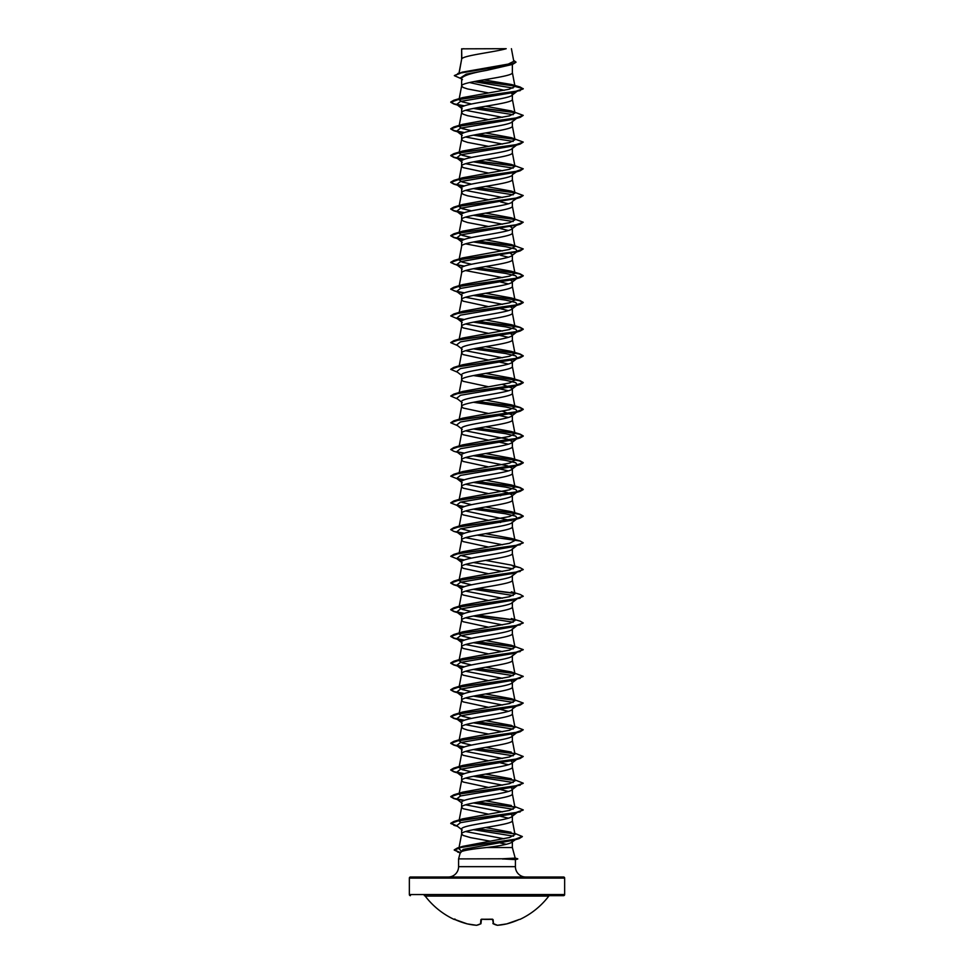 <?xml version="1.0" encoding="UTF-8"?>
<svg xmlns="http://www.w3.org/2000/svg" width="974" height="974" viewBox="0 0 974 974"><rect width="100%" height="100%" fill="white"/><g stroke="black" fill="none" stroke-linecap="round" stroke-linejoin="round"><path stroke-width="1.46" d="M493.051 923.717L493.477 923.863A77.336 29.488 84.6 0 0 497.483 925.288L506.809 923.876L518.825 919.639L506.821 923.863A77.652 77.36 -0 0 0 518.825 919.639L519.386 919.395M519.885 919.419A77.652 77.652 0 0 0 548.8 896.08L425.2 896.08A77.652 77.652 0 0 0 454.115 919.419L455.175 919.639A77.652 77.36 -0 0 0 467.179 923.863L454.347 919.31L467.191 923.876L476.542 925.3A77.336 29.488 -84.6 0 0 480.523 923.863L480.888 919.639L481.984 919.261A77.579 71.674 0 0 0 492.016 919.261L493.112 919.639L493.477 923.863L492.54 919.359M424.335 895.654A1.084 1.084 0 0 1 425.2 896.08M549.665 895.654A1.084 1.084 0 0 0 548.8 896.08M464.574 895.654L563.569 895.654A1.084 1.084 0 0 0 564.652 894.558L564.652 878.098L409.348 878.098L409.348 894.558L564.652 894.558M410.431 895.654A1.084 1.084 0 0 1 409.348 894.558M515.197 858.106L517.742 858.788L502.207 858.788L515.197 858.106L512.336 847.538L486.55 847.538C470.953 849.121 462.236 850.679 460.385 852.189L458.584 858.898L502.207 858.788M564.652 878.098A1.084 1.084 0 0 0 563.569 877.014L410.431 877.014A1.084 1.084 0 0 0 409.348 878.098M525.765 877.014A10.349 10.349 0 0 1 515.416 866.665L458.584 866.665A10.349 10.349 0 0 1 448.235 877.014M458.584 858.898L458.584 866.665M502.474 858.898L515.416 859.616L515.416 866.665M461.834 48.834L506.2 48.7C494.902 52.048 463.941 55.396 461.834 58.744L461.627 48.834L461.627 59.207M459.131 73.087L461.627 59.28M461.165 78.663L454.371 75.68L461.201 72.855L512.653 64.381L487 70.298C471.586 73.001 463.125 75.68 461.627 78.37L461.627 85.919M512.373 64.479L512.373 72.636C513.931 77.08 460.069 81.536 461.627 85.992L463.161 87.477L467.569 88.951L488.449 92.907M511.447 93.114L512.373 94.515C513.919 98.971 460.069 103.414 461.627 107.87L461.627 112.631M512.373 94.965L512.373 99.348C513.931 103.792 460.069 108.248 461.627 112.704L463.161 114.189L467.569 115.675L488.449 119.619M512.373 121.226C513.943 125.67 460.045 130.126 461.627 134.582L461.627 139.343M512.373 121.677L512.373 126.06C513.931 130.504 460.069 134.96 461.627 139.416L463.161 140.901L467.569 142.387L488.449 146.331M512.373 147.938C513.907 152.394 460.093 156.826 461.627 161.294L461.627 166.128L463.161 167.613L488.449 173.043M512.373 148.389L512.373 152.772C513.931 157.228 460.069 161.672 461.627 166.128L459.022 179.825L462.65 177.755L509.536 169.293L514.978 166.469L511.35 164.399L485.551 159.687M512.373 174.65L512.373 179.484C513.931 183.94 460.069 188.384 461.627 192.84L461.627 188.006C460.057 183.55 513.955 179.094 512.373 174.65L517.316 171.229M471.489 210.834L462.139 208.692L459.022 206.537L461.652 192.706L463.161 194.325L467.569 195.811L488.449 199.755M512.373 201.362L512.373 206.196C513.931 210.652 460.069 215.096 461.627 219.552L461.627 214.718C460.045 210.274 513.931 205.818 512.373 201.362L517.316 197.953M471.477 237.546L462.126 235.404L459.022 233.249L461.652 219.418L463.161 221.037L467.569 222.522L488.449 226.479M509.536 226.053L512.373 228.074L511.776 228.987L517.267 224.702M512.373 228.074C513.919 232.53 460.093 236.974 461.627 241.43L461.627 246.264C460.069 241.82 513.931 237.364 512.373 232.908L512.373 228.074M471.477 264.258L462.139 262.116L459.022 259.961L461.627 246.264M509.536 252.765L512.373 254.786L511.776 255.699L517.316 251.377L515.672 249.027L505.53 246.678L473.401 241.99M512.373 254.786C513.955 259.23 460.045 263.698 461.627 268.142L461.627 272.976C460.069 268.532 513.931 264.076 512.373 259.62L512.373 254.786M460.812 288.328L459.022 286.673L461.627 272.976M509.536 279.477L512.373 281.498L511.788 282.411L517.316 278.089L514.382 279.355L460.471 288.414L456.684 291.445L459.618 292.711M459.022 313.385L461.627 299.688C460.069 295.244 513.931 290.788 512.373 286.332L512.373 281.498C513.907 285.954 460.069 290.398 461.627 294.854L461.627 299.688L463.161 301.173L488.449 306.615M509.548 306.189L512.373 308.21L511.788 309.123L517.316 304.801L514.382 306.067L460.471 315.138L456.684 318.157L462.212 322.479M459.022 340.096L461.627 326.4C460.069 321.956 513.931 317.5 512.373 313.044L512.373 308.21C513.943 312.666 460.081 317.11 461.627 321.566L461.627 326.4L463.161 327.885L488.449 333.327M509.536 332.901L512.373 334.922L511.776 335.835L517.316 331.513L514.382 332.779L460.471 341.85L456.684 344.869L462.224 349.203M459.022 366.808L461.627 353.124C460.069 348.668 513.931 344.212 512.373 339.768L512.373 334.922C513.955 339.378 460.045 343.834 461.627 348.278L461.627 353.124L463.161 354.597L488.449 360.039M509.536 359.613L512.373 361.634L511.776 362.559L517.316 358.225L514.382 359.491L460.471 368.562L456.684 371.581L462.224 375.915M459.022 393.533L461.627 379.836C460.069 375.38 513.931 370.924 512.373 366.48L512.373 361.634C513.907 366.102 460.081 370.534 461.627 375.002L461.627 379.836L463.161 381.321L488.449 386.751M502.523 384.474L512.373 388.358L511.776 389.271L517.316 384.937L514.382 386.203L460.471 395.274L456.684 398.293L462.224 402.627M459.022 420.244L461.627 406.548C460.069 402.092 513.931 397.636 512.373 393.192L512.373 388.358C513.955 392.802 460.069 397.258 461.627 401.714L461.627 406.548L463.161 408.033L488.449 413.463M502.523 411.186L512.373 415.07L511.776 415.983L517.316 411.649L514.382 412.915L460.471 421.986L456.684 425.005L462.212 429.339M459.022 446.956L461.627 433.26C460.069 428.803 513.931 424.36 512.373 419.904L512.373 415.07C513.943 419.514 460.045 423.97 461.627 428.426L461.627 433.26L463.161 434.745L488.449 440.175M465.621 430.837L507.296 439.043L512.373 441.782L511.788 442.695L517.316 438.361L514.382 439.627L460.471 448.697L456.684 451.717L459.618 452.983L453.811 451.266L450.767 449.513L458.864 446.603L520.189 437.91L523.233 436.157L519.434 434.185L508.83 432.225L477.053 428.292M459.022 473.668L461.627 459.972C460.069 455.515 513.931 451.072 512.373 446.616L512.373 441.782C513.907 446.238 460.093 450.67 461.627 455.138L461.627 459.972L463.161 461.457L488.449 466.887M465.621 457.549L507.308 465.755L512.373 468.494L511.776 469.407L517.316 465.073L514.382 466.339L460.471 475.409L456.684 478.441L462.857 480.523M459.022 500.38L461.627 486.683C460.069 482.227 513.931 477.784 512.373 473.327L512.373 468.494C513.955 472.938 460.057 477.406 461.627 481.85L461.627 486.683L463.161 488.169L488.449 493.599M465.633 484.261L507.296 492.467L512.373 495.206L511.776 496.119L517.316 491.797L514.382 493.063L460.471 502.121L456.684 505.153L462.857 507.235M459.022 527.092L461.627 513.395C460.069 508.939 513.931 504.495 512.373 500.039L512.373 495.206C513.919 499.662 460.057 504.118 461.627 508.562L461.627 513.395L463.161 514.881L488.449 520.323M512.373 521.918C513.931 526.374 460.093 530.818 461.627 535.274L461.627 540.107L463.161 541.593L488.449 547.035M512.373 522.368L512.373 526.751C513.931 531.207 460.069 535.663 461.627 540.107L459.022 553.804M512.373 548.63C513.955 553.074 460.045 557.542 461.627 561.986L461.627 566.819L463.161 568.305L488.449 573.747M512.373 549.092L512.373 553.463C513.931 557.919 460.069 562.375 461.627 566.819L459.022 580.516L462.139 582.671L471.477 584.826M512.373 575.342C513.907 579.81 460.069 584.242 461.627 588.698L461.627 593.531L463.161 595.017L488.449 600.459M512.373 575.804L512.373 580.175C513.931 584.631 460.069 589.087 461.627 593.531L459.022 607.228L462.139 609.383L471.477 611.538M512.373 602.054C513.943 606.51 460.081 610.954 461.627 615.41L461.627 620.255L463.161 621.729L488.449 627.171M512.373 602.516L512.373 606.887C513.931 611.343 460.069 615.799 461.627 620.255L459.022 633.94L462.139 636.095L471.477 638.25M512.373 628.766C513.955 633.222 460.032 637.678 461.627 642.122L461.627 646.967L463.161 648.453L488.449 653.883M512.373 629.228L512.373 633.611C513.931 638.055 460.069 642.511 461.627 646.967L459.022 660.652L462.139 662.807L471.489 664.962M512.373 655.478C513.907 659.946 460.093 664.378 461.627 668.846L461.627 673.679L463.161 675.165L488.449 680.595M512.373 655.94L512.373 660.323C513.931 664.767 460.069 669.223 461.627 673.679L459.022 687.376L462.65 685.306L509.536 676.833L514.978 674.02L511.35 671.95L485.551 667.239M511.143 680.875L512.373 682.202L511.776 683.115L517.316 678.781M512.373 682.202C513.955 686.646 460.069 691.102 461.627 695.558L461.627 700.391L463.161 701.877L488.449 707.307M512.373 682.652L512.373 687.035C513.931 691.479 460.069 695.935 461.627 700.391L459.022 714.088L462.65 712.018L509.536 703.545L514.978 700.732L511.35 698.662L485.551 693.951M512.373 708.914L512.373 713.747C513.931 718.203 460.069 722.647 461.627 727.103L461.627 722.27C460.045 717.814 513.931 713.358 512.373 708.914L517.316 705.493M471.477 745.098L462.139 742.943L459.022 740.8L461.652 726.969L463.161 728.589L467.569 730.074L488.449 734.019M511.143 734.299L512.373 735.626L511.788 736.539L517.316 732.204M471.477 771.81L462.139 769.667L459.022 767.512L461.627 753.815C460.069 749.359 513.931 744.915 512.373 740.459L512.373 735.626C513.919 740.082 460.093 744.513 461.627 748.982L461.627 753.815L463.161 755.3L488.449 760.731M511.143 761.011L512.373 762.338L511.776 763.251L517.316 758.916M460.812 795.88L459.022 794.224L461.627 780.527C460.069 776.071 513.931 771.627 512.373 767.171L512.373 762.338C513.968 766.781 460.045 771.25 461.627 775.694L461.627 780.527L463.161 782.012L488.449 787.442M511.143 787.722L512.373 789.05L511.776 789.963L517.316 785.641M460.812 822.592L459.022 820.936L461.627 807.239C460.069 802.783 513.931 798.339 512.373 793.883L512.373 789.05C513.919 793.506 460.057 797.962 461.627 802.406L461.627 807.239L463.161 808.724L488.449 814.167M511.143 814.434L512.373 815.762L511.776 816.675L517.316 812.353M460.665 850.399L458.839 848.634L461.627 833.951C460.069 829.507 513.931 825.051 512.373 820.595L512.373 815.762C513.931 820.218 460.093 824.661 461.627 829.118L461.627 833.951L463.161 835.436L470.698 837.664L490.299 841.183M492.637 66.902L495.547 67.413M469.529 82.534L504.301 90.29M496.204 94.247L496.947 94.381M465.621 110.281L502.523 117.343M496.204 120.959L496.947 121.093M465.621 136.993L502.523 144.055M465.633 163.705L502.523 170.767M465.633 190.417L502.511 197.478M500.599 201.922L508.379 203.773M465.621 217.141L502.523 224.19M500.599 228.634L508.379 230.497M465.621 243.853L502.523 250.902M496.204 254.518L496.947 254.652M500.599 255.346L508.379 257.209M465.621 270.565L502.523 277.614M496.204 281.243L496.947 281.364M500.599 282.058L508.379 283.921M465.621 297.277L502.523 304.338M496.204 307.954L496.947 308.088M500.599 308.782L508.379 310.633M465.633 323.989L502.511 331.05M496.204 334.666L508.367 337.345M465.621 350.701L502.511 357.762M496.204 361.378L508.379 364.057M496.204 388.09L508.367 390.769M496.204 414.802L508.379 417.481M496.204 441.514L508.379 444.193M496.204 468.226L508.367 470.905M496.204 494.938L500.599 495.766M465.621 510.985L511.143 520.591M496.204 521.65L500.599 522.478M465.633 537.697L502.523 544.746M496.204 548.362L496.947 548.496M465.621 564.409L502.523 571.47M496.204 575.086L496.947 575.208M465.621 591.121L502.523 598.182M496.204 601.798L496.947 601.932M465.633 617.833L502.523 624.894M465.621 644.544L502.511 651.606M496.204 655.222L496.947 655.356M465.633 671.256L502.523 678.318M496.204 681.934L496.947 682.068M465.621 697.968L502.523 705.03M500.599 709.474L508.379 711.324M465.621 724.68L502.523 731.742M496.204 735.358L496.947 735.492M465.621 751.392L502.523 758.454M496.204 762.07L496.947 762.204M500.599 762.898L508.367 764.748M465.633 778.104L502.511 785.166M496.204 788.782L496.947 788.916M500.599 789.61L508.379 791.472M465.621 804.828L502.511 811.878M496.204 815.494L496.947 815.628M500.599 816.322L508.367 818.184M465.633 831.54L504.069 838.784M511.435 840.818L512.373 841.792L512.336 847.538M495.997 842.169L496.716 842.303M500.246 842.973L506.37 844.324M454.371 75.558L462.175 72.173L508.306 64.077L513.797 61.313L511.411 48.7M486.55 847.538C502.194 845.615 510.802 843.703 512.373 841.792L516.415 838.967M512.981 88.074L473.875 81.621M462.467 79.698L460.325 77.993L466.229 74.146L487 70.298M514.844 86.041L477.297 80.976M512.653 64.381L516.001 62.226M461.627 49.199L463.819 48.7M462.857 106.543L456.684 104.449L460.471 101.43L514.382 92.36L523.233 88.877L520.104 87.003L511.813 84.555L483.847 79.844M514.589 85.773L478.015 80.842M457.792 73.476L509.646 64.954L516.013 62.117L513.627 60.364M471.477 103.987L462.126 101.832L459.022 99.689L462.65 97.607L453.799 100.261L515.124 91.556L523.233 88.658L514.99 86.455L511.813 84.555M458.839 848.634L462.784 846.357L509.646 837.506L515.027 834.535L512.348 820.461M511.07 832.259L485.551 827.523M459.022 820.936L462.65 818.866L509.536 810.405L514.978 807.58L512.348 793.749M511.35 805.51L485.551 800.811M459.022 794.224L462.65 792.154L509.536 783.693L514.978 780.868L512.348 767.037M511.35 778.798L485.551 774.087M459.022 767.512L462.65 765.442L509.536 756.968L514.978 754.156L512.348 740.325M511.35 752.086L485.551 747.375M459.022 740.8L462.65 738.73L509.536 730.256L514.978 727.444L511.35 725.374L485.551 720.663M471.477 718.386L462.139 716.243L459.022 714.088M471.477 691.674L462.139 689.519L459.022 687.376M511.35 645.238L523.233 649.634L515.136 652.531L453.799 661.236L462.65 658.594L509.536 650.121L514.978 647.296L511.35 645.238L485.551 640.527M453.811 634.524L462.65 631.87L509.536 623.409L514.978 620.584L511.35 618.514L520.189 621.168L523.233 622.922L515.136 625.819L453.811 634.524L450.767 636.278L454.359 638.189L464.464 640.101M453.811 607.813L462.65 605.158L509.536 596.697L514.978 593.872L511.35 591.802L520.189 594.457L523.233 596.21L515.124 599.107L453.811 607.813L450.767 609.566L454.371 611.477L464.452 613.389M514.869 566.539L520.201 567.745L523.233 569.498L515.124 572.395L453.799 581.101L462.65 578.446L509.536 569.985L514.978 567.16L511.35 565.09L485.551 560.391M471.477 558.102L460.812 555.46M477.796 535.006L520.201 541.033L523.233 542.786L515.124 545.683L453.799 554.389L462.65 551.734L509.536 543.273L514.978 540.448L511.35 538.379L485.551 533.679M471.477 531.39L460.812 528.748M477.796 508.294L520.201 514.309L523.233 516.062L515.136 518.972L453.799 527.677L462.65 525.023L509.536 516.561L514.978 513.736L511.35 511.667L485.551 506.967M471.489 504.678L460.812 502.036M477.796 481.582L520.189 487.597L523.233 489.35L515.136 492.26L453.811 500.953L462.65 498.311L509.536 489.849L514.978 487.024L511.35 484.955L485.551 480.243M477.796 454.87L520.189 460.885L523.233 462.638L515.124 465.548L453.811 474.241L462.65 471.599L509.536 463.137L514.978 460.312L511.35 458.243L485.551 453.531M477.796 428.158L520.201 434.173L523.233 435.926L515.124 438.836L453.811 447.529L462.65 444.887L509.524 436.425L514.978 433.6L511.35 431.531L485.551 426.819M477.796 401.446L520.201 407.461L523.233 409.214L515.124 412.124L453.799 420.817L462.65 418.175L509.536 409.701L514.978 406.889L511.35 404.819L485.551 400.107M477.796 374.734L520.201 380.749L523.233 382.502L515.124 385.4L453.799 394.105L462.65 391.463L509.536 382.989L514.978 380.177L511.35 378.107L485.551 373.395M477.796 348.022L520.189 354.037L523.233 355.79L515.136 358.688L453.799 367.393L462.65 364.751L509.536 356.277L514.978 353.452L511.35 351.395L485.551 346.683M477.796 321.31L520.189 327.325L523.233 329.078L515.136 331.976L453.811 340.681L462.65 338.027L509.536 329.565L514.978 326.74L511.35 324.671L485.551 319.971M477.796 294.598L520.189 300.613L523.233 302.366L515.124 305.264L453.811 313.969L462.65 311.315L509.536 302.853L514.978 300.029L511.35 297.959L485.551 293.259M459.022 286.673L462.65 284.603L509.536 276.141L514.978 273.317L511.35 271.247L485.551 266.547M459.022 259.961L462.65 257.891L509.536 249.429L514.978 246.605L511.35 244.535L485.551 239.835M459.022 233.249L462.65 231.179L509.536 222.717L514.978 219.893L511.35 217.823L485.551 213.111M459.022 206.537L462.65 204.467L509.536 196.005L514.978 193.181L511.35 191.111L485.551 186.399M471.477 184.123L462.139 181.968L459.022 179.825M471.477 157.411L462.126 155.256L459.022 153.113L462.65 151.043L509.536 142.569L514.978 139.757L511.35 137.687L485.551 132.975M471.477 130.699L462.139 128.544L459.022 126.401L462.65 124.331L509.536 115.857L514.978 113.045L511.35 110.963L485.551 106.263M462.65 97.607L509.159 89.243L514.99 86.455M473.401 108.431L513.188 114.701M511.35 110.975L523.233 115.37L520.201 117.355L514.382 119.072L460.471 128.142L456.684 131.161L462.857 133.255M473.401 135.143L513.188 141.413M511.35 137.687L523.233 142.082L520.189 144.067L514.382 145.783L460.471 154.854L456.684 157.873L462.857 159.967M473.401 161.854L513.188 168.125M511.35 164.399L523.233 168.794L520.189 170.779L514.382 172.495L460.471 181.566L456.684 184.597L462.857 186.679M473.401 188.566L513.188 194.837M516.707 198.331L460.471 208.278L456.684 211.309L462.857 213.391M473.401 215.278L513.188 221.548M516.707 225.043L460.471 234.99L456.684 238.021L462.857 240.103M516.707 251.755L460.471 261.702L456.684 264.733L459.618 265.999M473.401 268.702L505.53 273.402L515.672 275.739L517.316 278.089M473.401 295.414L505.53 300.114L515.672 302.451L517.316 304.801M459.618 319.423L462.857 320.251M473.401 322.138L505.543 326.826L515.684 329.163L517.316 331.513M473.401 348.85L505.543 353.538L515.684 355.887L517.316 358.225M473.401 375.562L505.53 380.25L515.684 382.599L517.316 384.937M473.401 402.274L505.53 406.962L515.672 409.311L517.316 411.649M473.401 428.986L505.53 433.673L515.672 436.023L517.316 438.361M473.401 455.698L505.53 460.385L515.672 462.735L517.316 465.073M473.401 482.41L505.543 487.097L515.684 489.447L517.316 491.797M473.401 509.122L505.543 513.809L515.684 516.159L517.316 518.509L514.382 519.775L460.471 528.833L456.684 531.865L462.857 533.947M523.221 542.895L514.382 546.487L460.471 555.545L456.684 558.577L462.857 560.671M473.401 562.546L513.188 568.816M523.221 569.607L514.382 573.199L460.471 582.257L456.684 585.289L462.857 587.383M473.401 589.27L513.188 595.528M523.221 596.319L514.382 599.911L460.471 608.981L456.684 612.001L462.857 614.095M473.401 615.982L513.188 622.24M523.221 623.031L514.382 626.623L460.471 635.693L456.684 638.713L462.857 640.807M473.401 642.694L513.188 648.952M523.221 649.743L514.382 653.335L460.471 662.405L456.684 665.425L462.857 667.519M473.401 669.406L513.188 675.676M523.221 676.455L514.382 680.047L460.471 689.117L456.684 692.137L462.857 694.231M473.401 696.118L513.188 702.388M511.35 698.662L523.233 703.058L520.201 705.042L514.382 706.759L460.471 715.829L456.684 718.849L462.857 720.943M473.401 722.83L513.188 729.1M514.783 726.421L523.233 729.769L520.189 731.754L514.382 733.471L460.471 742.541L456.684 745.56L462.857 747.655M473.401 749.542L513.188 755.812M514.783 753.133L523.233 756.481L520.189 758.466L514.382 760.183L460.471 769.253L456.684 772.285L462.857 774.367M473.401 776.254L513.188 782.524M523.221 783.315L514.382 786.907L460.471 795.965L456.684 798.997L459.618 800.263M473.401 802.966L513.188 809.236M523.221 810.027L514.382 813.619L460.471 822.677L456.684 825.709L462.224 830.031M473.401 829.678L513.529 836.155M516.293 839.064L513.31 840.306L463.186 849.365L460.653 852.713M520.201 90.631L458.876 99.336L450.767 102.233L453.799 103.987L464.038 105.996M477.053 107.737L514.771 112.631M520.201 117.355L458.864 126.048L450.767 128.958L453.811 130.711L464.038 132.708M477.053 134.449L514.771 139.343M520.189 144.067L458.876 152.76L450.767 155.67L453.811 157.423L464.038 159.419M477.053 161.16L514.771 166.055M520.189 170.779L458.876 179.472L450.767 182.382L453.811 184.135L464.038 186.144M477.053 187.872L514.771 192.767M511.35 191.111L523.233 195.506L520.201 197.491L458.876 206.184L450.767 209.093L453.799 210.847L464.038 212.856M477.053 214.584L514.771 219.479M511.35 217.823L523.233 222.218L520.201 224.203L458.876 232.908L450.767 235.805L453.799 237.559L464.038 239.567M477.053 241.296L514.771 246.191M511.35 244.535L523.233 248.942L520.201 250.915L458.864 259.62L450.767 262.517L457.488 265.354M457.293 265.111L464.038 266.279M477.053 268.008L508.83 271.941L519.434 273.913L523.233 275.873L520.189 277.627L458.864 286.332L450.767 289.229L457.488 292.066M457.293 291.823L464.038 292.991M477.053 294.72L508.83 298.653L519.434 300.625L523.233 302.585L520.189 304.338L458.876 313.044L450.767 315.941L457.488 318.79M457.293 318.535L464.038 319.703M477.053 321.444L508.83 325.365L519.434 327.337L523.233 329.297L520.189 331.05L458.876 339.756L450.767 342.653L457.488 345.502M477.053 348.156L508.818 352.077L519.434 354.049L523.233 356.009L520.201 357.762L458.876 366.468L450.767 369.365L457.488 372.214M477.053 374.868L508.83 378.801L519.434 380.761L523.233 382.721L520.201 384.474L458.876 393.179L450.767 396.077L457.488 398.926M477.053 401.58L508.83 405.513L519.434 407.473L523.233 409.445L520.201 411.198L458.864 419.891L450.767 422.801L457.488 425.638M457.293 452.094L464.038 453.263M477.053 455.004L508.83 458.937L519.434 460.897L523.233 462.869L520.189 464.622L458.876 473.315L450.767 476.225L459.618 479.707M457.293 478.818L464.038 479.987M477.053 481.716L508.818 485.649L519.434 487.609L523.233 489.581L520.201 491.334L458.876 500.027L450.767 502.937L459.618 506.419M457.293 505.53L464.038 506.699M477.053 508.428L508.818 512.361L519.434 514.321L523.233 516.293L520.201 518.046L458.876 526.751L450.767 529.649L453.799 531.402L464.038 533.411M477.053 535.14L514.771 540.034M520.201 544.758L458.864 553.463L450.767 556.361L459.618 559.843M457.293 558.954L464.038 560.123M520.189 571.47L458.864 580.175L450.767 583.073L453.811 584.826L464.038 586.835M477.053 588.576L514.771 593.47M520.189 598.182L458.876 606.887L450.767 609.785L453.811 611.538L464.038 613.547M477.053 615.288L514.771 620.182M520.189 624.894L458.876 633.599L450.767 636.497L453.811 638.25L464.038 640.259M477.053 642L514.771 646.894M520.201 651.606L458.876 660.311L450.767 663.209L453.799 664.962L464.038 666.971M477.053 668.712L514.771 673.606M520.201 678.318L458.876 687.023L450.767 689.921L453.799 691.674L464.038 693.683M477.053 695.424L514.771 700.318M520.201 705.042L458.864 713.735L450.767 716.645L453.811 718.398L464.038 720.395M477.053 722.136L514.771 727.03M520.189 731.754L458.864 740.447L450.767 743.357L453.811 745.11L464.038 747.119M477.053 748.848L514.771 753.742M520.189 758.466L458.876 767.159L450.767 770.069L453.811 771.822L464.038 773.831M477.053 775.56L514.771 780.454M520.189 785.178L458.876 793.883L450.767 796.781L453.799 798.534L464.038 800.543M477.053 802.272L514.771 807.166M520.201 811.89L458.876 820.595L450.767 823.493L457.123 826.049M477.053 828.984L514.625 833.902M522.344 836.642L519.179 838.577L461.579 847.222L454.249 850.095L460.239 852.725M512.373 94.515L515.672 91.97M453.799 100.261L450.767 102.014L454.371 103.926L464.464 105.837M477.796 107.603L514.491 112.351M523.233 115.37L515.124 118.268L453.799 126.973L450.767 128.726L454.371 130.638L464.464 132.549M477.796 134.315L514.491 139.063M523.233 142.082L515.124 144.992L453.811 153.685L450.767 155.438L454.371 157.35L464.452 159.261M477.796 161.027L514.491 165.775M523.233 168.794L515.124 171.704L453.811 180.397L450.767 182.15L454.359 184.062L464.464 185.973M477.796 187.738L514.491 192.499M523.233 195.506L515.136 198.416L453.811 207.109L450.767 208.862L454.359 210.774L464.464 212.697M477.796 214.45L514.491 219.211M523.233 222.218L515.136 225.128L453.799 233.833L450.767 235.586L454.371 237.498L464.464 239.409M477.796 241.162L514.491 245.923M523.233 248.942L515.124 251.84L453.799 260.545L450.767 262.298L454.371 264.21L464.464 266.121M477.796 267.874L520.201 273.901L523.233 275.654L515.124 278.552L453.811 287.257L450.767 289.01L454.371 290.922L464.464 292.833M453.811 313.969L450.779 315.832M456.733 318.194L464.452 319.545M453.811 340.681L450.779 342.544M453.799 367.393L450.779 369.256M453.799 394.105L450.779 395.968M453.799 420.817L450.767 422.801M453.811 447.529L450.767 449.513M456.733 451.766L464.452 453.105M453.811 474.241L450.779 476.103M456.733 478.478L464.464 479.829M453.811 500.953L450.779 502.827M456.733 505.189L464.464 506.541M453.799 527.677L450.779 529.539M456.733 531.901L464.464 533.253M453.799 554.389L450.779 556.251M456.733 558.613L464.464 559.965M453.799 581.101L450.767 582.854L454.371 584.765L464.464 586.677M477.796 588.442L514.491 593.19M477.796 615.154L514.491 619.902M477.796 641.866L514.491 646.614M453.799 661.236L450.767 662.99L454.359 664.901L464.464 666.813M477.796 668.578L514.491 673.326M511.35 671.95L523.233 676.346L515.124 679.243L453.799 687.948L450.767 689.702L454.371 691.613L464.464 693.525M477.796 695.29L514.479 700.038M523.233 703.058L515.124 705.967L453.799 714.66L450.767 716.414L454.371 718.325L464.464 720.236M477.796 722.002L514.491 726.75M523.233 729.769L515.124 732.679L453.811 741.372L450.767 743.125L454.371 745.037L464.452 746.948M477.796 748.714L514.491 753.474M523.233 756.481L515.124 759.391L453.811 768.084L450.767 769.837L454.371 771.749L464.464 773.673M477.796 775.426L514.491 780.186M514.783 779.845L523.233 783.193L515.136 786.103L453.811 794.796L450.767 796.549L454.359 798.473L464.464 800.385M477.796 802.138L514.491 806.898M514.783 806.557L523.233 809.905L515.136 812.815L453.799 821.52L450.767 823.274L456.733 825.745M477.796 828.85L514.248 833.61M514.808 833.403L522.356 836.532L514.686 839.393L457.415 848.001L454.249 849.876L460.3 852.518M502.474 859.007L517.742 858.788M563.569 895.654L509.426 895.654M481.46 919.359L480.949 923.717L476.566 925.3M497.434 925.3L497.483 925.288A77.336 71.175 77.1 0 0 506.821 923.863M497.142 925.227L492.893 923.413L497.458 925.3M454.176 919.261L454.907 918.981M492.527 919.188L481.984 919.261M467.179 923.863L467.179 923.863A77.336 71.175 -77.1 0 0 476.517 925.288L476.858 925.227M514.978 727.444L512.348 713.613M514.978 700.732L512.348 686.901M514.978 674.02L512.348 660.189M514.978 647.296L512.348 633.465M514.978 620.584L512.348 606.753M514.978 593.872L512.348 580.041M514.978 567.16L512.348 553.329M514.978 540.448L512.348 526.617M514.978 513.736L512.348 499.906M514.978 487.024L512.348 473.194M514.978 460.312L512.348 446.482M514.978 433.6L512.348 419.77M514.978 406.889L512.348 393.058M514.978 380.177L512.348 366.346M514.978 353.452L512.348 339.622M514.978 326.74L512.348 312.91M514.978 300.029L512.348 286.198M514.978 273.317L512.348 259.486M514.978 246.605L512.348 232.774M514.978 219.893L512.348 206.062M514.978 193.181L512.348 179.35M514.978 166.469L512.348 152.638M459.022 153.113L461.652 139.282M514.978 139.757L512.348 125.926M459.022 126.401L461.652 112.57M514.978 113.045L512.348 99.214M459.022 99.689L461.652 85.858M514.978 86.333L512.348 72.49M458.827 74L461.652 59.134M512.348 847.173L512.592 848.403M460.215 852.822L457.634 852.055M459.618 105.716L453.799 103.987M459.618 132.427L453.811 130.711M459.618 159.139L453.811 157.423M459.618 185.851L453.811 184.135M514.382 199.207L520.201 197.491M459.618 212.576L453.799 210.847M514.382 225.931L520.201 224.203M459.618 239.287L453.799 237.559M514.382 252.643L520.201 250.915M514.382 279.355L520.189 277.627M514.382 306.067L520.189 304.338M514.382 332.779L520.189 331.05M514.382 359.491L520.201 357.762M514.382 386.203L520.201 384.474M514.382 412.915L520.201 411.198M514.382 439.627L520.189 437.91M514.382 466.339L520.189 464.622M514.382 493.063L520.201 491.334M514.382 519.775L520.201 518.046M459.618 533.131L453.799 531.402M459.618 586.555L453.811 584.826M459.618 613.267L453.811 611.538M459.618 639.979L453.811 638.25M459.618 666.691L453.799 664.962M459.618 693.403L453.799 691.674M459.618 720.115L453.811 718.398M459.618 746.827L453.811 745.11M459.618 773.551L453.811 771.822M457.488 799.617L453.799 798.534M457.488 826.329L453.799 825.246M513.31 840.306L519.179 838.577M511.776 95.428L517.316 91.093M456.684 104.449L462.224 108.784M517.316 117.805L511.776 122.14M456.684 131.161L462.212 135.496M517.316 144.517L511.788 148.852M456.684 157.873L462.212 162.208M456.684 184.597L462.224 188.919M456.684 211.309L462.224 215.631M456.684 238.021L462.224 242.343M456.684 264.733L462.224 269.055M456.684 291.445L462.212 295.767M456.684 451.717L462.212 456.051M456.684 478.441L462.224 482.763M456.684 505.153L462.224 509.475M517.316 518.509L511.776 522.831M456.684 531.865L462.224 536.187M517.316 545.221L511.776 549.543M456.684 558.577L462.224 562.899M517.316 571.933L511.788 576.255M456.684 585.289L462.212 589.611M517.316 598.645L511.788 602.967M456.684 612.001L462.212 616.323M517.316 625.357L511.776 629.691M456.684 638.713L462.224 643.047M517.316 652.069L511.776 656.403M456.684 665.425L462.224 669.759M456.684 692.137L462.224 696.471M456.684 718.849L462.212 723.183M456.684 745.56L462.212 749.895M456.684 772.285L462.224 776.607M456.684 798.997L462.224 803.319M462.784 846.357L457.415 848.001M462.65 818.866L453.799 821.52M462.65 792.154L453.811 794.796M462.65 765.442L453.811 768.084M462.65 738.73L453.811 741.372M462.65 712.018L453.799 714.66M462.65 685.306L453.799 687.948M511.35 565.09L520.201 567.745M511.35 538.379L520.201 541.033M511.35 511.667L520.201 514.309M511.35 484.955L520.189 487.597M511.35 458.243L520.189 460.885M511.35 431.531L520.201 434.173M511.35 404.819L520.201 407.461M511.35 378.107L520.201 380.749M511.35 351.395L520.189 354.037M511.35 324.671L520.189 327.325M511.35 297.959L520.189 300.613M462.65 284.603L453.811 287.257M511.35 271.247L520.201 273.901M462.65 257.891L453.799 260.545M462.65 231.179L453.799 233.833M462.65 204.467L453.811 207.109M462.65 177.755L453.811 180.397M462.65 151.043L453.811 153.685M462.65 124.331L453.799 126.973M515.416 859.628L517.742 859.007M492.625 919.395L481.473 919.188M454.115 919.419L454.846 919.127M481.984 919.322L481.375 919.395M480.815 923.827L476.542 925.3"/></g></svg>
